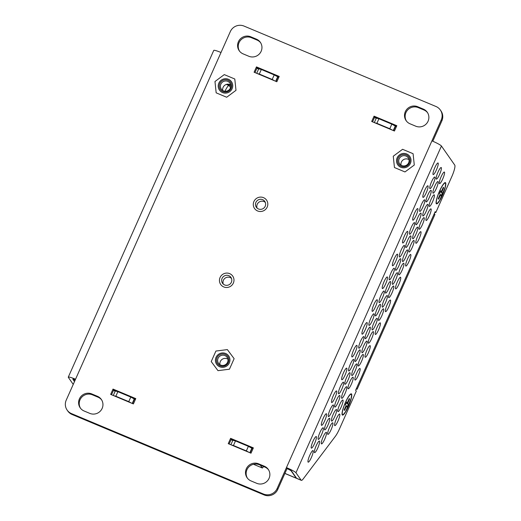 <?xml version="1.0" encoding="UTF-8"?>
<svg xmlns="http://www.w3.org/2000/svg" width="521" height="521" viewBox="0 0 521 521"><rect width="100%" height="100%" fill="white"/><g stroke="black" fill="none" stroke-linecap="round" stroke-linejoin="round"><path stroke-width="0.78" d="M439.503 191.155A11.514 2.156 112.7 0 0 436.207 203.496A11.514 2.156 112.7 0 0 436.298 203.678A11.514 2.156 112.7 0 0 442.401 195.31A11.514 2.156 112.7 0 0 445.605 182.786A11.514 2.156 112.7 0 0 444.941 182.65A11.514 2.156 112.7 0 0 439.503 191.155M345.449 402.394A11.514 2.156 112.7 0 0 342.154 414.736A11.514 2.156 112.7 0 0 342.251 414.918A11.514 2.156 112.7 0 0 348.354 406.543A11.514 2.156 112.7 0 0 351.551 394.019A11.514 2.156 112.7 0 0 350.893 393.889A11.514 2.156 112.7 0 0 345.449 402.394M238.397 41.752A9.424 9.189 -34.9 0 0 243.125 53.878L248.817 56.261A9.424 9.189 -34.9 0 0 260.344 42.318A9.424 9.189 -34.9 0 0 256.43 39.16L250.738 36.776A9.424 9.189 -34.9 0 0 238.397 41.752M239.543 51.162A9.424 9.189 145.1 0 1 251.369 37.681L257.061 40.071A9.424 9.189 145.1 0 1 260.65 42.781M428.073 121.217A9.424 9.189 -34.9 0 0 423.339 109.091L417.653 106.707A9.424 9.189 -34.9 0 0 406.12 120.651A9.424 9.189 -34.9 0 0 410.04 123.803L415.732 126.186A9.424 9.189 -34.9 0 0 428.073 121.217M406.452 121.093A9.424 9.189 145.1 0 1 418.285 107.613L423.977 109.996A9.424 9.189 145.1 0 1 427.559 112.705M406.732 153.975A7.327 7.151 -34.9 0 0 397.764 164.818A7.327 7.151 -34.9 0 0 409.35 165.111A7.327 7.151 -34.9 0 0 406.732 153.975M264.336 466.217L258.65 463.833A9.424 9.189 -34.9 0 0 247.117 477.777A9.424 9.189 -34.9 0 0 251.037 480.929L256.723 483.319A9.424 9.189 -34.9 0 0 268.256 469.375A9.424 9.189 -34.9 0 0 264.336 466.217L264.968 467.122L259.282 464.739A9.424 9.189 145.1 0 0 247.449 478.219M264.968 467.122A9.424 9.189 145.1 0 1 268.556 469.838M80.534 408.295A9.424 9.189 145.1 0 1 92.367 394.814L98.059 397.197A9.424 9.189 145.1 0 1 101.647 399.907M91.735 393.909A9.424 9.189 -34.9 0 0 80.208 407.852A9.424 9.189 -34.9 0 0 84.122 411.004L89.814 413.387A9.424 9.189 -34.9 0 0 101.341 399.444A9.424 9.189 -34.9 0 0 97.427 396.292L91.735 393.909L92.367 394.814M267.188 207.084A7.327 7.151 -34.9 0 0 259.901 197.14A7.327 7.151 -34.9 0 0 254.541 208.498A7.327 7.151 -34.9 0 0 267.188 207.084M233.356 283.066A7.327 7.151 -34.9 0 0 226.068 273.121A7.327 7.151 -34.9 0 0 220.709 284.479A7.327 7.151 -34.9 0 0 233.356 283.066M225.639 353.479A7.327 7.151 -34.9 0 0 216.671 364.322A7.327 7.151 -34.9 0 0 228.257 364.622A7.327 7.151 -34.9 0 0 225.639 353.479M396.813 125.704L394.449 131.018L371.688 121.484L374.058 116.163L396.813 125.704M372.561 121.849L374.69 117.069L374.058 116.163M374.69 117.069L378.415 118.632M392.495 124.532L396.579 126.238M253.375 447.878L251.005 453.198L228.244 443.658L230.614 438.343L253.375 447.878M229.116 444.029L231.246 439.249L230.614 438.343M231.246 439.249L234.971 440.812M249.051 446.705L253.134 448.418M256.456 66.896L279.217 76.437L276.853 81.751L254.092 72.217L256.456 66.896L257.087 67.802L260.819 69.365M274.893 75.265L278.976 76.971M254.964 72.582L257.087 67.802M113.018 389.076L135.779 398.611L133.409 403.931L110.647 394.39L113.018 389.076L113.65 389.982L117.375 391.545M131.455 397.438L135.538 399.151M111.52 394.762L113.65 389.982M228.439 79.277A7.327 7.151 -34.9 0 0 219.471 90.12A7.327 7.151 -34.9 0 0 231.057 90.42A7.327 7.151 -34.9 0 0 228.439 79.277M339.751 414.136A6.278 1.172 112.7 0 0 339.64 414.045A6.278 1.172 112.7 0 0 336.273 419.04A6.278 1.172 112.7 0 0 334.677 425.533A6.278 1.172 112.7 0 0 334.788 425.631A6.278 1.172 112.7 0 0 338.149 420.629A6.278 1.172 112.7 0 0 339.751 414.136M360.05 368.549A6.278 1.172 112.7 0 0 359.939 368.451A6.278 1.172 112.7 0 0 356.572 373.453A6.278 1.172 112.7 0 0 354.97 379.946A6.278 1.172 112.7 0 0 355.081 380.037A6.278 1.172 112.7 0 0 358.448 375.042A6.278 1.172 112.7 0 0 360.05 368.549M370.197 345.749A6.278 1.172 112.7 0 0 370.086 345.657A6.278 1.172 112.7 0 0 366.719 350.653A6.278 1.172 112.7 0 0 365.123 357.145A6.278 1.172 112.7 0 0 365.234 357.243A6.278 1.172 112.7 0 0 368.601 352.242A6.278 1.172 112.7 0 0 370.197 345.749M380.343 322.955A6.278 1.172 112.7 0 0 380.232 322.864A6.278 1.172 112.7 0 0 376.872 327.859A6.278 1.172 112.7 0 0 375.27 334.352A6.278 1.172 112.7 0 0 375.38 334.449A6.278 1.172 112.7 0 0 378.747 329.448A6.278 1.172 112.7 0 0 380.343 322.955M390.496 300.161A6.278 1.172 112.7 0 0 390.385 300.063A6.278 1.172 112.7 0 0 387.018 305.065A6.278 1.172 112.7 0 0 385.423 311.558A6.278 1.172 112.7 0 0 385.533 311.649A6.278 1.172 112.7 0 0 388.894 306.654A6.278 1.172 112.7 0 0 390.496 300.161M400.642 277.367A6.278 1.172 112.7 0 0 400.532 277.27A6.278 1.172 112.7 0 0 397.171 282.271A6.278 1.172 112.7 0 0 395.569 288.764A6.278 1.172 112.7 0 0 395.68 288.855A6.278 1.172 112.7 0 0 399.047 283.86A6.278 1.172 112.7 0 0 400.642 277.367M410.795 254.567A6.278 1.172 112.7 0 0 410.685 254.476A6.278 1.172 112.7 0 0 407.318 259.471A6.278 1.172 112.7 0 0 405.716 265.964A6.278 1.172 112.7 0 0 405.826 266.062A6.278 1.172 112.7 0 0 409.193 261.06A6.278 1.172 112.7 0 0 410.795 254.567M420.942 231.773A6.278 1.172 112.7 0 0 420.831 231.682A6.278 1.172 112.7 0 0 417.464 236.677A6.278 1.172 112.7 0 0 415.869 243.17A6.278 1.172 112.7 0 0 415.979 243.268A6.278 1.172 112.7 0 0 419.346 238.266A6.278 1.172 112.7 0 0 420.942 231.773M431.095 208.98A6.278 1.172 112.7 0 0 430.984 208.882A6.278 1.172 112.7 0 0 427.617 213.884A6.278 1.172 112.7 0 0 426.015 220.376A6.278 1.172 112.7 0 0 426.126 220.468A6.278 1.172 112.7 0 0 429.493 215.473A6.278 1.172 112.7 0 0 431.095 208.98M326.439 432.404A6.278 1.172 112.7 0 0 326.328 432.313A6.278 1.172 112.7 0 0 322.961 437.308A6.278 1.172 112.7 0 0 321.366 443.801A6.278 1.172 112.7 0 0 321.477 443.899A6.278 1.172 112.7 0 0 324.837 438.897A6.278 1.172 112.7 0 0 326.439 432.404M336.586 409.61A6.278 1.172 112.7 0 0 336.475 409.519A6.278 1.172 112.7 0 0 333.108 414.514A6.278 1.172 112.7 0 0 331.512 421.007A6.278 1.172 112.7 0 0 331.623 421.098A6.278 1.172 112.7 0 0 334.99 416.103A6.278 1.172 112.7 0 0 336.586 409.61M346.739 386.816A6.278 1.172 112.7 0 0 346.628 386.719A6.278 1.172 112.7 0 0 343.261 391.72A6.278 1.172 112.7 0 0 341.659 398.213A6.278 1.172 112.7 0 0 341.769 398.305A6.278 1.172 112.7 0 0 345.136 393.309A6.278 1.172 112.7 0 0 346.739 386.816M356.885 364.016A6.278 1.172 112.7 0 0 356.774 363.925A6.278 1.172 112.7 0 0 353.407 368.92A6.278 1.172 112.7 0 0 351.812 375.42A6.278 1.172 112.7 0 0 351.922 375.511A6.278 1.172 112.7 0 0 355.289 370.509A6.278 1.172 112.7 0 0 356.885 364.016M367.031 341.222A6.278 1.172 112.7 0 0 366.921 341.131A6.278 1.172 112.7 0 0 363.56 346.126A6.278 1.172 112.7 0 0 361.958 352.619A6.278 1.172 112.7 0 0 362.069 352.717A6.278 1.172 112.7 0 0 365.436 347.715A6.278 1.172 112.7 0 0 367.031 341.222M377.184 318.429A6.278 1.172 112.7 0 0 377.074 318.331A6.278 1.172 112.7 0 0 373.707 323.333A6.278 1.172 112.7 0 0 372.111 329.826A6.278 1.172 112.7 0 0 372.222 329.917A6.278 1.172 112.7 0 0 375.582 324.922A6.278 1.172 112.7 0 0 377.184 318.429M387.331 295.635A6.278 1.172 112.7 0 0 387.22 295.537A6.278 1.172 112.7 0 0 383.86 300.539A6.278 1.172 112.7 0 0 382.258 307.032A6.278 1.172 112.7 0 0 382.368 307.123A6.278 1.172 112.7 0 0 385.735 302.128A6.278 1.172 112.7 0 0 387.331 295.635M397.484 272.835A6.278 1.172 112.7 0 0 397.373 272.743A6.278 1.172 112.7 0 0 394.006 277.739A6.278 1.172 112.7 0 0 392.404 284.232A6.278 1.172 112.7 0 0 392.515 284.329A6.278 1.172 112.7 0 0 395.882 279.328A6.278 1.172 112.7 0 0 397.484 272.835M407.63 250.041A6.278 1.172 112.7 0 0 407.52 249.95A6.278 1.172 112.7 0 0 404.153 254.945A6.278 1.172 112.7 0 0 402.557 261.438A6.278 1.172 112.7 0 0 402.668 261.535A6.278 1.172 112.7 0 0 406.035 256.534A6.278 1.172 112.7 0 0 407.63 250.041M417.783 227.247A6.278 1.172 112.7 0 0 417.673 227.149A6.278 1.172 112.7 0 0 414.306 232.151A6.278 1.172 112.7 0 0 412.704 238.644A6.278 1.172 112.7 0 0 412.814 238.735A6.278 1.172 112.7 0 0 416.181 233.74A6.278 1.172 112.7 0 0 417.783 227.247M427.93 204.453A6.278 1.172 112.7 0 0 427.819 204.356A6.278 1.172 112.7 0 0 424.452 209.357A6.278 1.172 112.7 0 0 422.857 215.85A6.278 1.172 112.7 0 0 422.967 215.941A6.278 1.172 112.7 0 0 426.328 210.946A6.278 1.172 112.7 0 0 427.93 204.453M438.076 181.653A6.278 1.172 112.7 0 0 437.966 181.562A6.278 1.172 112.7 0 0 434.605 186.557A6.278 1.172 112.7 0 0 433.003 193.05A6.278 1.172 112.7 0 0 433.114 193.148A6.278 1.172 112.7 0 0 436.481 188.146A6.278 1.172 112.7 0 0 438.076 181.653M313.128 450.672A6.278 1.172 112.7 0 0 313.017 450.58A6.278 1.172 112.7 0 0 309.65 455.575A6.278 1.172 112.7 0 0 308.054 462.068A6.278 1.172 112.7 0 0 308.165 462.166A6.278 1.172 112.7 0 0 311.525 457.164A6.278 1.172 112.7 0 0 313.128 450.672M323.274 427.878A6.278 1.172 112.7 0 0 323.163 427.787A6.278 1.172 112.7 0 0 319.796 432.782A6.278 1.172 112.7 0 0 318.201 439.275A6.278 1.172 112.7 0 0 318.311 439.366A6.278 1.172 112.7 0 0 321.678 434.371A6.278 1.172 112.7 0 0 323.274 427.878M333.427 405.084A6.278 1.172 112.7 0 0 333.316 404.986A6.278 1.172 112.7 0 0 329.949 409.988A6.278 1.172 112.7 0 0 328.347 416.481A6.278 1.172 112.7 0 0 328.458 416.572A6.278 1.172 112.7 0 0 331.825 411.577A6.278 1.172 112.7 0 0 333.427 405.084M343.573 382.284A6.278 1.172 112.7 0 0 343.463 382.193A6.278 1.172 112.7 0 0 340.096 387.194A6.278 1.172 112.7 0 0 338.5 393.687A6.278 1.172 112.7 0 0 338.611 393.778A6.278 1.172 112.7 0 0 341.978 388.777A6.278 1.172 112.7 0 0 343.573 382.284M353.72 359.49A6.278 1.172 112.7 0 0 353.609 359.399A6.278 1.172 112.7 0 0 350.249 364.394A6.278 1.172 112.7 0 0 348.647 370.887A6.278 1.172 112.7 0 0 348.757 370.985A6.278 1.172 112.7 0 0 352.124 365.983A6.278 1.172 112.7 0 0 353.72 359.49M363.873 336.696A6.278 1.172 112.7 0 0 363.762 336.605A6.278 1.172 112.7 0 0 360.395 341.6A6.278 1.172 112.7 0 0 358.8 348.093A6.278 1.172 112.7 0 0 358.91 348.184A6.278 1.172 112.7 0 0 362.271 343.189A6.278 1.172 112.7 0 0 363.873 336.696M374.019 313.902A6.278 1.172 112.7 0 0 373.909 313.805A6.278 1.172 112.7 0 0 370.548 318.806A6.278 1.172 112.7 0 0 368.946 325.299A6.278 1.172 112.7 0 0 369.057 325.391A6.278 1.172 112.7 0 0 372.424 320.395A6.278 1.172 112.7 0 0 374.019 313.902M384.172 291.102A6.278 1.172 112.7 0 0 384.062 291.011A6.278 1.172 112.7 0 0 380.695 296.006A6.278 1.172 112.7 0 0 379.093 302.499A6.278 1.172 112.7 0 0 379.203 302.597A6.278 1.172 112.7 0 0 382.57 297.595A6.278 1.172 112.7 0 0 384.172 291.102M394.319 268.308A6.278 1.172 112.7 0 0 394.208 268.217A6.278 1.172 112.7 0 0 390.841 273.212A6.278 1.172 112.7 0 0 389.246 279.705A6.278 1.172 112.7 0 0 389.356 279.803A6.278 1.172 112.7 0 0 392.723 274.801A6.278 1.172 112.7 0 0 394.319 268.308M404.472 245.515A6.278 1.172 112.7 0 0 404.361 245.417A6.278 1.172 112.7 0 0 400.994 250.419A6.278 1.172 112.7 0 0 399.392 256.912A6.278 1.172 112.7 0 0 399.503 257.003A6.278 1.172 112.7 0 0 402.87 252.008A6.278 1.172 112.7 0 0 404.472 245.515M414.618 222.721A6.278 1.172 112.7 0 0 414.508 222.623A6.278 1.172 112.7 0 0 411.141 227.625A6.278 1.172 112.7 0 0 409.545 234.118A6.278 1.172 112.7 0 0 409.656 234.209A6.278 1.172 112.7 0 0 413.016 229.214A6.278 1.172 112.7 0 0 414.618 222.721M424.765 199.921A6.278 1.172 112.7 0 0 424.654 199.83A6.278 1.172 112.7 0 0 421.294 204.825A6.278 1.172 112.7 0 0 419.692 211.318A6.278 1.172 112.7 0 0 419.802 211.415A6.278 1.172 112.7 0 0 423.169 206.414A6.278 1.172 112.7 0 0 424.765 199.921M434.918 177.127A6.278 1.172 112.7 0 0 434.807 177.036A6.278 1.172 112.7 0 0 431.44 182.031A6.278 1.172 112.7 0 0 429.845 188.524A6.278 1.172 112.7 0 0 429.955 188.622A6.278 1.172 112.7 0 0 433.316 183.62A6.278 1.172 112.7 0 0 434.918 177.127M332.828 422.896A6.278 1.172 112.7 0 0 332.717 422.798A6.278 1.172 112.7 0 0 329.357 427.8A6.278 1.172 112.7 0 0 327.755 434.293A6.278 1.172 112.7 0 0 327.865 434.384A6.278 1.172 112.7 0 0 331.232 429.389A6.278 1.172 112.7 0 0 332.828 422.896M342.981 400.095A6.278 1.172 112.7 0 0 342.87 400.004A6.278 1.172 112.7 0 0 339.503 405.006A6.278 1.172 112.7 0 0 337.908 411.499A6.278 1.172 112.7 0 0 338.012 411.59A6.278 1.172 112.7 0 0 341.379 406.588A6.278 1.172 112.7 0 0 342.981 400.095M353.127 377.302A6.278 1.172 112.7 0 0 353.017 377.211A6.278 1.172 112.7 0 0 349.65 382.206A6.278 1.172 112.7 0 0 348.054 388.699A6.278 1.172 112.7 0 0 348.165 388.796A6.278 1.172 112.7 0 0 351.532 383.795A6.278 1.172 112.7 0 0 353.127 377.302M363.28 354.508A6.278 1.172 112.7 0 0 363.17 354.417A6.278 1.172 112.7 0 0 359.803 359.412A6.278 1.172 112.7 0 0 358.201 365.905A6.278 1.172 112.7 0 0 358.311 365.996A6.278 1.172 112.7 0 0 361.678 361.001A6.278 1.172 112.7 0 0 363.28 354.508M373.427 331.714A6.278 1.172 112.7 0 0 373.316 331.616A6.278 1.172 112.7 0 0 369.949 336.618A6.278 1.172 112.7 0 0 368.354 343.111A6.278 1.172 112.7 0 0 368.464 343.202A6.278 1.172 112.7 0 0 371.825 338.207A6.278 1.172 112.7 0 0 373.427 331.714M383.573 308.914A6.278 1.172 112.7 0 0 383.463 308.823A6.278 1.172 112.7 0 0 380.102 313.824A6.278 1.172 112.7 0 0 378.5 320.317A6.278 1.172 112.7 0 0 378.611 320.408A6.278 1.172 112.7 0 0 381.978 315.407A6.278 1.172 112.7 0 0 383.573 308.914M393.726 286.12A6.278 1.172 112.7 0 0 393.615 286.029A6.278 1.172 112.7 0 0 390.249 291.024A6.278 1.172 112.7 0 0 388.653 297.517A6.278 1.172 112.7 0 0 388.764 297.615A6.278 1.172 112.7 0 0 392.124 292.613A6.278 1.172 112.7 0 0 393.726 286.12M403.873 263.326A6.278 1.172 112.7 0 0 403.762 263.235A6.278 1.172 112.7 0 0 400.395 268.23A6.278 1.172 112.7 0 0 398.799 274.723A6.278 1.172 112.7 0 0 398.91 274.814A6.278 1.172 112.7 0 0 402.277 269.819A6.278 1.172 112.7 0 0 403.873 263.326M414.026 240.533A6.278 1.172 112.7 0 0 413.915 240.435A6.278 1.172 112.7 0 0 410.548 245.437A6.278 1.172 112.7 0 0 408.946 251.93A6.278 1.172 112.7 0 0 409.057 252.021A6.278 1.172 112.7 0 0 412.424 247.026A6.278 1.172 112.7 0 0 414.026 240.533M424.172 217.732A6.278 1.172 112.7 0 0 424.061 217.641A6.278 1.172 112.7 0 0 420.694 222.636A6.278 1.172 112.7 0 0 419.099 229.129A6.278 1.172 112.7 0 0 419.21 229.227A6.278 1.172 112.7 0 0 422.577 224.225A6.278 1.172 112.7 0 0 424.172 217.732M434.319 194.939A6.278 1.172 112.7 0 0 434.208 194.847A6.278 1.172 112.7 0 0 430.847 199.843A6.278 1.172 112.7 0 0 429.245 206.336A6.278 1.172 112.7 0 0 429.356 206.433A6.278 1.172 112.7 0 0 432.723 201.432A6.278 1.172 112.7 0 0 434.319 194.939M444.472 172.145A6.278 1.172 112.7 0 0 444.361 172.047A6.278 1.172 112.7 0 0 440.994 177.049A6.278 1.172 112.7 0 0 439.398 183.542A6.278 1.172 112.7 0 0 439.509 183.633A6.278 1.172 112.7 0 0 442.87 178.638A6.278 1.172 112.7 0 0 444.472 172.145M319.516 441.163A6.278 1.172 112.7 0 0 319.406 441.066A6.278 1.172 112.7 0 0 316.045 446.067A6.278 1.172 112.7 0 0 314.443 452.56A6.278 1.172 112.7 0 0 314.554 452.651A6.278 1.172 112.7 0 0 317.921 447.656A6.278 1.172 112.7 0 0 319.516 441.163M329.669 418.363A6.278 1.172 112.7 0 0 329.559 418.272A6.278 1.172 112.7 0 0 326.192 423.273A6.278 1.172 112.7 0 0 324.596 429.766A6.278 1.172 112.7 0 0 324.707 429.858A6.278 1.172 112.7 0 0 328.067 424.862A6.278 1.172 112.7 0 0 329.669 418.363M339.816 395.569A6.278 1.172 112.7 0 0 339.705 395.478A6.278 1.172 112.7 0 0 336.338 400.473A6.278 1.172 112.7 0 0 334.743 406.966A6.278 1.172 112.7 0 0 334.853 407.064A6.278 1.172 112.7 0 0 338.22 402.062A6.278 1.172 112.7 0 0 339.816 395.569M349.969 372.775A6.278 1.172 112.7 0 0 349.858 372.684A6.278 1.172 112.7 0 0 346.491 377.679A6.278 1.172 112.7 0 0 344.889 384.172A6.278 1.172 112.7 0 0 345 384.264A6.278 1.172 112.7 0 0 348.367 379.268A6.278 1.172 112.7 0 0 349.969 372.775M360.115 349.982A6.278 1.172 112.7 0 0 360.004 349.884A6.278 1.172 112.7 0 0 356.638 354.886A6.278 1.172 112.7 0 0 355.042 361.379A6.278 1.172 112.7 0 0 355.153 361.47A6.278 1.172 112.7 0 0 358.52 356.475A6.278 1.172 112.7 0 0 360.115 349.982M370.262 327.181A6.278 1.172 112.7 0 0 370.151 327.09A6.278 1.172 112.7 0 0 366.791 332.092A6.278 1.172 112.7 0 0 365.188 338.585A6.278 1.172 112.7 0 0 365.299 338.676A6.278 1.172 112.7 0 0 368.666 333.674A6.278 1.172 112.7 0 0 370.262 327.181M380.415 304.388A6.278 1.172 112.7 0 0 380.304 304.297A6.278 1.172 112.7 0 0 376.937 309.292A6.278 1.172 112.7 0 0 375.341 315.785A6.278 1.172 112.7 0 0 375.452 315.882A6.278 1.172 112.7 0 0 378.813 310.881A6.278 1.172 112.7 0 0 380.415 304.388M390.561 281.594A6.278 1.172 112.7 0 0 390.45 281.503A6.278 1.172 112.7 0 0 387.09 286.498A6.278 1.172 112.7 0 0 385.488 292.991A6.278 1.172 112.7 0 0 385.599 293.082A6.278 1.172 112.7 0 0 388.966 288.087A6.278 1.172 112.7 0 0 390.561 281.594M400.714 258.8A6.278 1.172 112.7 0 0 400.603 258.703A6.278 1.172 112.7 0 0 397.236 263.704A6.278 1.172 112.7 0 0 395.634 270.197A6.278 1.172 112.7 0 0 395.745 270.288A6.278 1.172 112.7 0 0 399.112 265.293A6.278 1.172 112.7 0 0 400.714 258.8M410.861 236A6.278 1.172 112.7 0 0 410.75 235.909A6.278 1.172 112.7 0 0 407.383 240.904A6.278 1.172 112.7 0 0 405.787 247.403A6.278 1.172 112.7 0 0 405.898 247.495A6.278 1.172 112.7 0 0 409.265 242.493A6.278 1.172 112.7 0 0 410.861 236M421.007 213.206A6.278 1.172 112.7 0 0 420.903 213.115A6.278 1.172 112.7 0 0 417.536 218.11A6.278 1.172 112.7 0 0 415.934 224.603A6.278 1.172 112.7 0 0 416.045 224.701A6.278 1.172 112.7 0 0 419.412 219.699A6.278 1.172 112.7 0 0 421.007 213.206M431.16 190.412A6.278 1.172 112.7 0 0 431.049 190.315A6.278 1.172 112.7 0 0 427.682 195.316A6.278 1.172 112.7 0 0 426.087 201.809A6.278 1.172 112.7 0 0 426.198 201.901A6.278 1.172 112.7 0 0 429.558 196.905A6.278 1.172 112.7 0 0 431.16 190.412M441.307 167.619A6.278 1.172 112.7 0 0 441.196 167.521A6.278 1.172 112.7 0 0 437.835 172.523A6.278 1.172 112.7 0 0 436.233 179.016A6.278 1.172 112.7 0 0 436.344 179.107A6.278 1.172 112.7 0 0 439.711 174.112A6.278 1.172 112.7 0 0 441.307 167.619M316.358 436.631A6.278 1.172 112.7 0 0 316.247 436.539A6.278 1.172 112.7 0 0 312.88 441.541A6.278 1.172 112.7 0 0 311.284 448.034A6.278 1.172 112.7 0 0 311.395 448.125A6.278 1.172 112.7 0 0 314.756 443.13A6.278 1.172 112.7 0 0 316.358 436.631M326.504 413.837A6.278 1.172 112.7 0 0 326.393 413.746A6.278 1.172 112.7 0 0 323.027 418.741A6.278 1.172 112.7 0 0 321.431 425.234A6.278 1.172 112.7 0 0 321.542 425.331A6.278 1.172 112.7 0 0 324.909 420.33A6.278 1.172 112.7 0 0 326.504 413.837M336.657 391.043A6.278 1.172 112.7 0 0 336.546 390.952A6.278 1.172 112.7 0 0 333.18 395.947A6.278 1.172 112.7 0 0 331.577 402.44A6.278 1.172 112.7 0 0 331.688 402.531A6.278 1.172 112.7 0 0 335.055 397.536A6.278 1.172 112.7 0 0 336.657 391.043M346.804 368.249A6.278 1.172 112.7 0 0 346.693 368.152A6.278 1.172 112.7 0 0 343.326 373.153A6.278 1.172 112.7 0 0 341.73 379.646A6.278 1.172 112.7 0 0 341.841 379.737A6.278 1.172 112.7 0 0 345.208 374.742A6.278 1.172 112.7 0 0 346.804 368.249M356.95 345.449A6.278 1.172 112.7 0 0 356.839 345.358A6.278 1.172 112.7 0 0 353.479 350.359A6.278 1.172 112.7 0 0 351.877 356.852A6.278 1.172 112.7 0 0 351.988 356.944A6.278 1.172 112.7 0 0 355.355 351.942A6.278 1.172 112.7 0 0 356.95 345.449M367.103 322.655A6.278 1.172 112.7 0 0 366.992 322.564A6.278 1.172 112.7 0 0 363.625 327.559A6.278 1.172 112.7 0 0 362.03 334.052A6.278 1.172 112.7 0 0 362.141 334.15A6.278 1.172 112.7 0 0 365.501 329.148A6.278 1.172 112.7 0 0 367.103 322.655M377.25 299.862A6.278 1.172 112.7 0 0 377.139 299.77A6.278 1.172 112.7 0 0 373.778 304.765A6.278 1.172 112.7 0 0 372.176 311.258A6.278 1.172 112.7 0 0 372.287 311.35A6.278 1.172 112.7 0 0 375.654 306.355A6.278 1.172 112.7 0 0 377.25 299.862M387.403 277.068A6.278 1.172 112.7 0 0 387.292 276.97A6.278 1.172 112.7 0 0 383.925 281.972A6.278 1.172 112.7 0 0 382.323 288.465A6.278 1.172 112.7 0 0 382.434 288.556A6.278 1.172 112.7 0 0 385.8 283.561A6.278 1.172 112.7 0 0 387.403 277.068M397.549 254.268A6.278 1.172 112.7 0 0 397.438 254.176A6.278 1.172 112.7 0 0 394.071 259.178A6.278 1.172 112.7 0 0 392.476 265.671A6.278 1.172 112.7 0 0 392.587 265.762A6.278 1.172 112.7 0 0 395.953 260.76A6.278 1.172 112.7 0 0 397.549 254.268M407.702 231.474A6.278 1.172 112.7 0 0 407.591 231.383A6.278 1.172 112.7 0 0 404.224 236.378A6.278 1.172 112.7 0 0 402.622 242.871A6.278 1.172 112.7 0 0 402.733 242.968A6.278 1.172 112.7 0 0 406.1 237.967A6.278 1.172 112.7 0 0 407.702 231.474M417.849 208.68A6.278 1.172 112.7 0 0 417.738 208.589A6.278 1.172 112.7 0 0 414.371 213.584A6.278 1.172 112.7 0 0 412.775 220.077A6.278 1.172 112.7 0 0 412.886 220.168A6.278 1.172 112.7 0 0 416.246 215.173A6.278 1.172 112.7 0 0 417.849 208.68M427.995 185.886A6.278 1.172 112.7 0 0 427.884 185.789A6.278 1.172 112.7 0 0 424.524 190.79A6.278 1.172 112.7 0 0 422.922 197.283A6.278 1.172 112.7 0 0 423.032 197.374A6.278 1.172 112.7 0 0 426.399 192.379A6.278 1.172 112.7 0 0 427.995 185.886M438.148 163.086A6.278 1.172 112.7 0 0 438.037 162.995A6.278 1.172 112.7 0 0 434.67 167.99A6.278 1.172 112.7 0 0 433.075 174.483A6.278 1.172 112.7 0 0 433.185 174.581A6.278 1.172 112.7 0 0 436.546 169.579A6.278 1.172 112.7 0 0 438.148 163.086M301.346 480.355L296.794 478.447A10.466 1.96 112.7 0 1 296.612 478.291L291.408 470.847A4.188 0.482 -156 0 0 287.084 468.503L286.452 467.598A9.209 1.062 24 0 1 295.961 472.755L301.164 480.199A10.466 1.96 -67.3 0 0 301.346 480.355A10.466 1.96 -67.3 0 0 303.196 478.936L335.335 436.357A12.563 2.351 -67.3 0 0 339.549 428.744L356.286 391.154L355.648 390.249L435.152 211.682L435.784 212.588L451.857 176.495A10.466 1.96 -67.3 0 0 454.768 165.111L441.43 146.017A9.209 1.062 -156 0 0 431.929 140.859L441.228 119.967A10.466 10.212 145.1 0 0 440.33 109.996L440.961 110.901A10.466 10.212 -34.9 0 1 441.86 120.872L441.228 119.967M431.929 140.859L277.152 488.49A10.466 10.212 145.1 0 1 263.437 494.019L71.488 413.602A10.466 10.212 145.1 0 1 67.137 410.099L67.769 411.004A10.466 10.212 -34.9 0 0 72.119 414.508L264.069 494.924A10.466 10.212 -34.9 0 0 277.784 489.395L287.084 468.503M434.911 212.223L435.784 212.588M432.795 141.23L441.86 120.872M73.24 384.394L68.349 377.399A9.209 1.062 24 0 1 68.284 377.145L213.753 50.413A9.209 1.062 -156 0 1 221.008 52.497L230.315 31.605A10.466 10.212 145.1 0 1 244.023 26.076L435.973 106.492A10.466 10.212 145.1 0 1 440.33 109.996M68.284 377.145A9.209 1.062 24 0 1 75.538 379.236L66.232 400.128A10.466 10.212 145.1 0 0 67.137 410.099M228.224 84.33L227.892 85.079M75.291 379.783A4.188 0.482 -156 0 0 72.875 379.19A4.188 0.482 -156 0 0 72.901 379.301L74.49 381.58M234.124 358.676L229.435 369.207L217.986 370.659L211.226 361.581L215.915 351.05L227.364 349.598L234.124 358.676M216.983 357.745A6.278 6.128 -34.9 0 0 220.142 365.827A6.278 6.128 -34.9 0 0 228.367 362.512A6.278 6.128 -34.9 0 0 225.215 354.43A6.278 6.128 -34.9 0 0 216.983 357.745M218.065 358.331A5.236 5.106 -34.9 0 0 223.268 365.429A5.236 5.106 -34.9 0 0 227.097 357.321A5.236 5.106 -34.9 0 0 218.065 358.331M219.966 364.687A5.236 5.106 145.1 0 1 227.892 359.151M402.577 149.299L413.088 153.708L414.286 165.027L404.973 171.943L394.456 167.541L393.264 156.215L402.577 149.299M401.235 166.323A6.278 6.128 -34.9 0 0 409.467 163.008A6.278 6.128 -34.9 0 0 406.308 154.926A6.278 6.128 -34.9 0 0 398.083 158.241A6.278 6.128 -34.9 0 0 401.235 166.323M401.789 165.561A5.236 5.106 -34.9 0 0 408.197 157.811A5.236 5.106 -34.9 0 0 399.92 157.602A5.236 5.106 -34.9 0 0 401.789 165.561M401.059 165.183A5.236 5.106 145.1 0 1 408.992 159.647M224.284 74.607L234.795 79.01L235.993 90.328L226.681 97.245L216.163 92.842L214.971 81.523L224.284 74.607M222.942 91.624A6.278 6.128 -34.9 0 0 231.168 88.309A6.278 6.128 -34.9 0 0 228.016 80.227A6.278 6.128 -34.9 0 0 219.79 83.542A6.278 6.128 -34.9 0 0 222.942 91.624M223.496 90.862A5.236 5.106 -34.9 0 0 229.904 83.119A5.236 5.106 -34.9 0 0 221.627 82.904A5.236 5.106 -34.9 0 0 223.496 90.862M222.767 90.485A5.236 5.106 145.1 0 1 230.699 84.949M224.662 284.961A5.132 5.002 -34.9 0 0 230.94 277.374A5.132 5.002 -34.9 0 0 222.832 277.165A5.132 5.002 -34.9 0 0 224.662 284.961M223.301 284.108A5.132 5.002 145.1 0 1 231.487 278.39M258.494 208.98A5.132 5.002 -34.9 0 0 264.766 201.386A5.132 5.002 -34.9 0 0 256.658 201.178A5.132 5.002 -34.9 0 0 258.494 208.98M257.133 208.126A5.132 5.002 145.1 0 1 265.313 202.409M402.459 160.481A6.91 6.74 145.1 0 1 404.094 159.335M224.167 85.783A6.91 6.74 145.1 0 1 225.801 84.643M346.335 402.844L347.676 403.404L349.624 399.034L349.252 398.506L347.312 402.876L346.699 402.01L345.521 404.667L346.126 405.533L344.179 409.903L344.55 410.431L346.491 406.061L345.983 405.852M348.77 399.587L349.624 399.034M347.676 403.404L348.282 404.27L346.237 403.059M348.282 404.27L347.097 406.934L346.491 406.061M344.55 410.431L344.381 409.454M346.472 402.525L347.312 402.876M440.382 191.604L441.73 192.164L443.671 187.794L443.306 187.267L441.359 191.637L440.753 190.771L439.568 193.428L440.173 194.3L438.226 198.664L438.597 199.198L440.545 194.828L440.037 194.613M442.824 188.348L443.671 187.794M441.73 192.164L442.336 193.037L440.284 191.819M442.336 193.037L441.15 195.694L440.545 194.828M438.597 199.198L438.428 198.214M440.519 191.285L441.359 191.637M260.37 465.201L262.31 467.969A2.091 0.391 -67.3 0 0 262.343 468.001L253.48 464.283M263.574 466.536L262.74 467.682A2.091 0.391 -67.3 0 1 262.343 468.001M296.625 478.317A10.466 1.96 -67.3 0 1 296.416 478.291A10.466 1.96 -67.3 0 1 296.228 478.135L291.239 470.991A5.021 0.58 24 0 0 287.038 468.607M393.277 130.53L395.276 126.043L396.364 126.714M395.491 126.343L393.57 130.654M395.276 126.043L391.818 124.167L389.793 128.726L392.573 130.237M389.793 128.726L376.891 123.321L378.923 118.762L391.818 124.167M378.923 118.762L376.312 118.098L374.312 122.585M374.788 122.787L376.891 123.321M275.681 81.263L277.68 76.776L278.768 77.447M374.482 117.544L376.227 118.274M277.888 77.075L275.974 81.387M277.68 76.776L274.222 74.9L272.196 79.459L274.977 80.97M272.196 79.459L259.295 74.054L261.327 69.495L274.222 74.9M261.327 69.495L258.716 68.831L256.716 73.318M257.192 73.52L259.295 74.054M256.879 68.277L258.631 69.006M356.494 388.347L357.126 389.252L434.937 214.489L434.306 213.584L356.494 388.347M356.253 388.887L357.126 389.252M228.12 84.174L230.796 85.685M230.705 85.008L228.927 84.265M230.542 87.626L229.181 85.678A8.375 1.57 -67.3 0 0 229.032 85.555A8.375 1.57 -67.3 0 0 224.981 91.24M249.839 452.703L251.838 448.216L252.926 448.887M252.047 448.516L250.126 452.827M251.838 448.216L248.38 446.341L246.348 450.899L249.136 452.41M246.348 450.899L233.454 445.501L235.479 440.935L248.38 446.341M235.479 440.935L232.867 440.271L230.868 444.758M231.344 444.96L233.454 445.501M132.236 403.436L134.236 398.949L135.33 399.62M231.037 439.717L232.789 440.453M134.451 399.249L132.529 403.56M134.236 398.949L130.784 397.074L128.752 401.632L131.533 403.143M128.752 401.632L115.851 396.234L117.883 391.668L130.784 397.074M117.883 391.668L115.271 391.004L113.272 395.491M113.747 395.693L115.851 396.234M113.441 390.45L115.193 391.186M74.601 381.346L73.494 379.763A5.021 0.58 24 0 1 73.454 379.627A5.021 0.58 24 0 1 75.226 379.933M423.977 109.996L423.339 109.091M258.65 463.833L259.282 464.739M98.059 397.197L97.427 396.292M417.653 106.707L418.285 107.613M257.061 40.071L256.43 39.16M250.738 36.776L251.369 37.681M441.43 146.017L295.961 472.755M264.069 494.924L263.437 494.019M71.488 413.602L72.119 414.508M277.152 488.49L277.784 489.395M296.612 478.291L301.164 480.199M221.008 52.497L75.538 379.236M342.453 414.462A11.006 2.058 -67.3 0 1 345.514 402.486A11.006 2.058 -67.3 0 1 351.349 394.482A11.006 2.058 -67.3 0 1 348.288 406.452A11.006 2.058 -67.3 0 1 342.453 414.462M436.5 203.223A11.006 2.058 -67.3 0 1 439.568 191.246A11.006 2.058 -67.3 0 1 445.396 183.242A11.006 2.058 -67.3 0 1 442.336 195.219A11.006 2.058 -67.3 0 1 436.5 203.223M253.499 464.283L262.31 467.969M284.909 473.394L296.228 478.135M341.978 414.28L342.095 414.501C343 414.215 341.665 416.878 345.573 411.701L351.017 398.871C351.662 395.27 351.766 393.739 351.33 394.28L350.444 394.078M436.025 203.047L436.142 203.262C437.054 202.975 435.712 205.645 439.62 200.461L445.064 187.632C445.709 184.03 445.813 182.5 445.377 183.04L444.491 182.838M284.883 473.459L296.416 478.291M226.348 84.428L229.032 85.555M73.454 379.627L73.63 379.236"/></g></svg>

